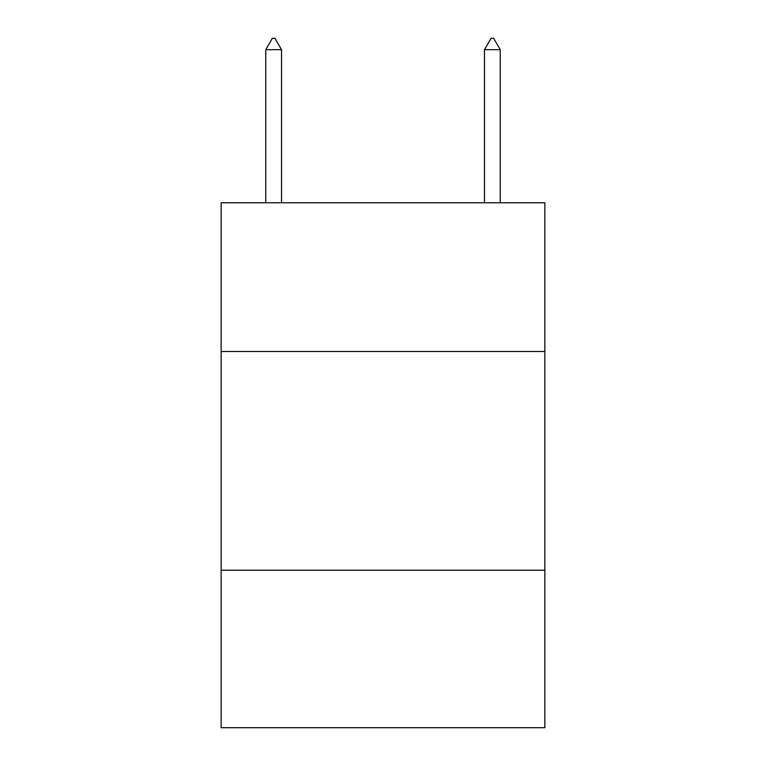 <?xml version="1.0" encoding="UTF-8"?>
<svg xmlns="http://www.w3.org/2000/svg" width="766" height="766" viewBox="0 0 766 766"><rect width="100%" height="100%" fill="white"/><g stroke="black" fill="none" stroke-linecap="round" stroke-linejoin="round"><path stroke-width="1.15" d="M544.856 351.508L544.856 202.779L221.144 202.779L221.144 351.508L544.856 351.508L544.856 727.7L221.144 727.7L221.144 351.508M544.856 570.22L221.144 570.22M281.515 49.675L274.956 38.3L272.332 38.3L265.764 49.675L281.515 49.675L281.515 202.779M265.764 49.675L265.764 202.779M491.044 38.3L493.668 38.3L500.236 49.675L484.485 49.675L491.044 38.3M500.236 202.779L500.236 49.675M484.485 202.779L484.485 49.675"/></g></svg>

